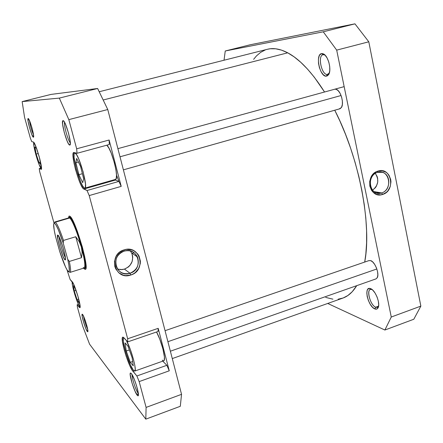<?xml version="1.0" encoding="UTF-8"?>
<svg xmlns="http://www.w3.org/2000/svg" width="443" height="443" viewBox="0 0 443 443"><rect width="100%" height="100%" fill="white"/><g stroke="black" fill="none" stroke-linecap="round" stroke-linejoin="round"><path stroke-width="0.66" d="M372.015 289.5L371.876 289.451C365.746 287.003 369.645 305.033 375.692 307.22L374.795 308.904C367.906 306.379 363.443 285.813 370.42 288.587L372.042 289.512L369.54 288.415L367.867 289.157L367.302 290.087L366.804 292.878L367.192 296.55L368.404 300.553L370.27 304.297L372.508 307.232L374.795 308.904L376.777 309.053L378.156 307.63L378.699 304.839L378.322 301.102L377.082 297.004L375.16 293.188L372.873 290.248L370.581 288.642C375.426 290.099 380.77 304.014 377.973 307.974C377.242 309.164 376.179 309.474 374.795 308.904L375.692 307.22C370.586 305.437 366.139 290.436 370.414 289.406L372.015 289.5M323.246 54.694C317.315 55.098 321.568 75.421 327.349 74.435L326.386 76.168C319.807 77.27 314.945 54.096 321.696 53.603L323.246 54.694L325.035 55.12L323.246 54.694L321.696 53.603L319.879 54.749L319.204 55.912L318.428 59.201L318.506 63.321L319.42 67.668L321.025 71.605L323.091 74.54L325.317 76.046L327.371 75.864L328.939 74.009L329.769 70.742L329.719 66.55L328.8 62.086L327.144 58.066L325.024 55.109L322.764 53.675L321.696 53.603L323.384 53.908C328.413 55.812 331.973 70.78 328.407 74.917L326.386 76.168L327.349 74.435C321.723 75.421 317.36 55.752 323.008 54.744L323.246 54.694M377.497 172.382C365.503 175.594 369.927 197.235 381.622 192.932L382.647 194.433C369.373 199.333 364.34 174.747 377.962 171.098L377.497 172.382L382.342 172.321C391.319 174.442 390.726 190.54 381.622 192.932L376.212 192.849C367.635 190.28 368.587 174.642 377.497 172.382L377.962 171.098L375.963 171.956L372.53 174.885L371.228 176.846L369.722 181.364L369.827 186.099L371.539 190.318L372.917 192.029L376.456 194.322L380.57 194.859L382.647 194.433L386.446 192.279L388.024 190.634L390.244 186.525L390.959 181.851L390.709 179.52L389.037 175.312L387.675 173.595L386.03 172.227L382.143 170.749L377.962 171.098C391.28 166.418 396.064 190.756 382.647 194.433L381.622 192.932L373.936 191.592L381.622 192.932C393.456 189.693 389.225 168.251 377.497 172.382M378.577 306.174L375.692 307.22L378.577 306.174M328.047 74.247L327.349 74.435L328.047 74.247M420.85 306.113L368.797 41.797L354.948 23.844L250.301 44.749L354.948 23.844L323.257 31.807L336.697 50.125L391.269 317.022L384.878 330.029L327.72 303.455L384.878 330.029L413.801 319.248L420.85 306.113L391.269 317.022L336.697 50.125L368.797 41.797L420.85 306.113L391.269 317.022L384.878 330.029L413.801 319.248L420.85 306.113M224.031 60.231L225.249 50.989L323.257 31.807L225.249 50.989L250.301 44.749L225.249 50.989L224.031 60.231M340.158 108.673L341.592 107.184L342.373 104.432L342.361 100.827L341.559 96.934L340.097 93.368L338.192 90.677L336.154 89.281L334.698 89.22M376.146 278.824L377.375 277.429L377.857 274.848L377.519 271.459L376.412 267.799L374.7 264.443L372.657 261.907L370.608 260.584L368.858 260.661M329.315 73.034L327.349 74.435L329.315 73.034M378.566 306.246L377.408 307.353L375.692 307.22L377.303 307.387L378.566 306.246M323.257 31.807L336.697 50.125L368.797 41.797L354.948 23.844L323.257 31.807M372.508 190.208C378.411 185.379 379.335 179.775 375.282 173.412L377.059 176.297L377.624 178.197L377.713 182.239L376.423 186.088L375.315 187.76L372.508 190.208M335.185 89.137L336.486 89.408C340.977 91.031 344.366 103.994 341.276 107.699L339.26 108.867M370.608 260.584L370.68 260.611C375.071 261.769 379.756 274.245 377.148 277.872M99.276 91.729L267.456 49.267C273.453 47.722 280.209 48.902 287.717 52.817L294.146 56.876L300.775 62.308L307.52 69.097L314.308 77.209L324.542 92.006C311.999 72.275 299.723 59.212 287.717 52.817L103.313 99.968L287.717 52.817L281.549 50.131L275.707 48.796L270.241 48.763L267.395 49.284M172.283 358.581L342.816 298.106C348.176 296.234 352.811 292.087 356.709 285.669L352.196 291.76L347.882 295.509L343.181 297.973L338.17 299.18M364.705 262.068C371.982 224.944 359.345 157.858 334.747 110.224L339.953 121.133L345.523 134.329L350.574 148.078L355.031 162.177L358.83 176.419L361.914 190.606L364.251 204.528L365.813 217.989L366.594 230.809L366.599 242.825L365.846 253.894L364.705 262.068M325.705 297.403L332.903 299.169M265.196 49.981L260.6 52.379L256.48 55.896L253.617 59.345M116.52 175.04L119.084 181.763L116.52 175.04M41.448 168.667L39.864 159.153L36.675 148.643L34.393 143.294L33.375 142.053L31.752 141.638L30.357 138.144L24.564 117.334L22.15 101.602L59.329 98.102L68.831 119.627L76.661 148.793L77.043 153.284L73.449 152.691L72.979 155.094L73.942 162.841L75.543 169.619L78.793 179.775L81.08 185.124L83.068 188.38L87.044 190.512L89.22 195.573L127.673 338.773L127.717 341.885L123.165 337.184L122.633 337.278L122.323 338.031L122.406 341.354L124.184 349.732L126.2 356.388L129.76 365.608L131.992 369.938L136.881 375.98L139.168 381.595L146.101 407.405L145.802 419.156L89.575 344.178L82.719 326.225L77.414 307.165L77.154 304.762L79.746 307.691L80.133 306.866L79.463 302.181L77.525 294.85L73.411 283.741L70.116 279.483L67.037 269.898L70.116 279.483L72.209 281.748C74.745 283.985 81.805 307.907 79.867 307.691L79.325 307.348L80.117 307.093L79.325 307.348L77.154 304.762L78.417 304.352L77.154 304.762L77.414 307.165L82.719 326.225L89.575 344.178L145.802 419.156L180.301 406.292L181.547 394.336L107.76 109.526L97.626 88.484L51.028 94.409L22.15 101.602L59.329 98.102L97.626 88.484L51.028 94.409L22.15 101.602L24.564 117.334L30.357 138.144L31.752 141.638L33.375 142.053C35.495 141.904 43.375 169.658 41.149 169.392L41.448 168.678M80.128 306.966L79.723 306.645L80.128 306.966M163.689 360.823C166.49 360.646 161.623 340.938 156.534 331.995L159.735 339.067L162.908 348.857L164.425 357.041L164.237 360.137L163.683 360.823L134.7 371.096L133.465 370.337L134.772 371.057L135.237 369.213L134.766 365.043L133.421 359.179L130.253 349.267L126.255 340.302C130.99 348.093 137.286 371.134 134.694 371.096M75.57 152.907L74.983 153.068C78.71 153.106 88.556 188.247 84.829 188.131L84.408 188.076L84.99 188.048L85.377 187.345L85.488 184.028L83.14 171.873L78.738 158.915L76.611 154.745L74.983 153.068L74.441 153.239L74.103 154.075L74.075 157.564L76.423 169.464L80.659 181.973L82.747 186.176L84.408 188.076C80.476 187.007 71.102 153.284 74.706 153.062L75.57 152.907M84.84 188.125L115.485 179.404C119.505 179.432 111.835 148.992 106.813 145.193L108.856 148.023L111.232 153.128L114.482 163.129L115.933 169.802L116.531 175.229L116.188 178.579L115.468 179.404M64.573 122.351C63.665 125.208 68.067 140.852 70.321 142.834C68.067 140.852 63.665 125.208 64.573 122.351M63.089 120.662L63.609 120.967L62.745 120.867L62.585 124.123L64.285 132.595L67.198 141.201L68.593 143.953L69.667 145.049C67.137 145.044 60.469 120.773 62.984 120.668L63.089 120.662C65.52 120.158 72.414 145.127 69.833 145.049L70.254 144.302L70.254 141.793L68.549 133.193L65.558 124.378L64.146 121.648L63.089 120.662M70.304 143.947L69.667 145.049L70.304 143.947M132.069 374.623C131.654 377.547 135.984 390.787 138.199 393.351L137.18 395.2C134.196 391.723 128.592 373.089 130.508 372.995L131.327 373.527L130.458 373.023L130.164 374.241L132.008 382.974L135.071 391.324L137.695 395.732L138.332 395.472L138.343 393.511L136.577 385.853L134.251 379.23L131.327 373.527C134.229 376.633 140.043 395.832 138.078 395.826L137.18 395.2L138.199 393.351C135.984 390.787 131.654 377.547 132.069 374.623M83.505 316.097C84.32 320.732 85.715 325.179 87.703 329.437C85.715 325.179 84.32 320.732 83.505 316.097M87.299 331.491C85.455 329.398 80.942 314.142 82.188 314.198L82.57 314.441L82.088 314.292L82.193 316.49L83.699 322.515L85.931 328.817L87.603 331.768L87.725 329.575L86.706 325.179L84.497 318.456L82.57 314.441C84.358 316.296 88.993 331.901 87.72 331.779L87.299 331.491L87.858 330.5L87.299 331.491M29.437 120.479C30.118 125.48 31.481 130.286 33.535 134.91C31.481 130.286 30.118 125.48 29.437 120.479M28.169 118.536L28.07 121.205L29.537 127.717L31.713 134.307L33.352 137.203C31.89 137.302 26.613 118.491 28.125 118.541L28.169 118.536C29.57 118.137 34.975 137.363 33.424 137.203L33.496 134.655L32.029 128.066L29.808 121.354L28.169 118.536M33.635 136.71L33.352 137.203L33.635 136.71M84.292 268.929L83.611 268.153L85.183 269.388L85.776 268.818L85.953 264.659L84.746 256.984L82.326 246.967L77.303 231.163L73.831 222.652L72.281 219.551L69.833 216.228L69.036 216.101L68.416 217.989L69.152 216.046L69.833 216.228C75.088 218.443 90.018 269.848 85.3 269.366L84.292 268.929L84.735 268.148L84.292 268.929M117.439 269.023L120.922 269.643L124.466 269.111L129.987 273.265C123.326 274.743 118.691 272.373 116.077 266.16C114.693 259.044 117.378 254.027 124.145 251.126C130.181 249.741 134.639 251.707 137.507 257.023C139.75 264.51 137.241 269.92 129.987 273.265C144.252 269.305 138.266 246.208 124.145 251.126L124.123 249.88C140.16 244.309 146.938 270.523 130.757 275.025L129.987 273.265L124.466 269.111C131.549 265.861 133.991 260.589 131.798 253.291L130.375 250.959M162.764 361.15L166.873 365.292L169.265 370.802L158.195 328.329L158.057 331.475L127.717 341.885L158.057 331.475L158.195 328.329L127.673 338.773L89.22 195.573L121.21 186.37L109.133 140.016L109.299 144.518L77.043 153.284L109.299 144.518L109.133 140.016L76.661 148.793L68.831 119.627L107.76 109.526L181.547 394.336L146.101 407.405L139.168 381.595L169.265 370.802L158.195 328.329L127.673 338.773L127.717 341.885L123.913 337.76L122.811 337.167C119.76 337.356 128.37 366.339 132.939 371.284L134.03 370.896L132.939 371.284L136.881 375.98L166.873 365.292L136.881 375.98L139.168 381.595L169.265 370.802L166.873 365.292L162.764 361.15M163.118 360.774L162.271 360.142M114.477 179.686L118.918 181.403L121.21 186.37L109.133 140.016L76.661 148.793L77.043 153.284L73.743 152.497C69.988 152.735 79.768 187.904 83.854 189.045L115.18 180.124L83.854 189.045L87.044 190.512L118.918 181.403L87.044 190.512L89.22 195.573L121.21 186.37L118.918 181.403L114.477 179.686M54.04 223.211L39.698 171.69L39.255 168.584L41.288 169.281L39.255 168.584L40.872 168.135L39.255 168.584L39.698 171.69L54.04 223.211M124.123 249.88L119.532 252.344L117.655 254.199L116.149 256.37L114.488 261.331L114.809 266.47L115.712 268.857L118.813 272.794L123.215 275.147L125.701 275.607L130.757 275.025L133.133 274.001L135.292 272.545L138.631 268.541L140.276 263.629L140.37 261.06L139.096 256.17L137.773 254.038L133.991 250.804L131.682 249.83L126.648 249.359L124.123 249.88L124.145 251.126C109.67 255.057 115.928 278.387 129.987 273.265L130.757 275.025C114.792 280.856 107.666 254.348 124.123 249.88M86.003 267.722L85.211 267.295L86.003 267.722M180.301 406.292L181.547 394.336L146.101 407.405L145.802 419.156L180.301 406.292M59.329 98.102L68.831 119.627L107.76 109.526L97.626 88.484L59.329 98.102M117.982 269.2L122.307 269.571L124.466 269.111L128.37 266.991L129.965 265.407L132.147 261.514L132.734 257.134L132.391 254.969M137.507 257.023L131.632 252.936M78.876 174.692L75.886 162.703L76.683 158.467L80.576 166.474L83.622 178.739L82.719 182.715L78.876 174.692L75.886 162.703L78.405 162.011L75.886 162.703L76.683 158.467L80.576 166.474L83.622 178.739L82.719 182.715L78.876 174.692L82.376 173.717L78.876 174.692M123.791 337.638L123.287 338.474L123.359 341.658L125.962 352.855L130.408 364.91L133.465 370.337C129.074 365.625 120.812 337.832 123.758 337.644L123.791 337.638M133.271 365.846L130.292 362.341L126.244 351.006L125.081 342.937L127.999 346.193L132.147 357.767L133.271 365.846L130.292 362.341L132.667 361.505L130.292 362.341L126.244 351.006L129.345 349.937L126.244 351.006L125.081 342.937L127.999 346.193L132.147 357.767L133.271 365.846M72.359 281.931L72.497 285.458L74.69 294.169L77.824 303.029L79.723 306.645C77.254 304.108 70.919 282.839 72.359 281.931M79.131 303.195L77.021 299.612L74.247 290.918L73.521 285.652L75.609 289.124L78.328 297.607L75.609 289.124L73.521 285.652L74.247 290.918L76.008 290.359L74.247 290.918L77.021 299.612L78.594 299.108L77.021 299.612L79.131 303.195L78.461 298.095L79.131 303.195M33.906 142.53L33.906 145.957L35.922 154.945L38.995 164.27L41.382 168.645C39.283 168.24 32.173 143.443 33.906 142.53M40.629 164.259L39.012 162.631L36.171 154.064L34.897 146.982L36.487 148.455L39.189 156.612L36.487 148.455L34.897 146.982L36.171 154.064L38.17 153.533L36.171 154.064L39.012 162.631L40.28 162.288L39.012 162.631L40.629 164.259L39.438 157.52L40.629 164.259M85.997 267.755L84.585 268.198C89.054 268.619 74.867 219.756 69.861 217.591C74.867 219.756 89.06 268.635 84.585 268.198L84.176 267.976C85.621 266.642 84.679 259.62 81.351 246.906L82.127 252.349L81.49 257.693L69.318 261.448C70.719 268.264 70.969 271.913 70.066 272.384L69.219 271.952L70.116 272.362C70.958 271.758 70.692 268.12 69.318 261.448L67.724 259.299C69.413 266.891 69.817 271.038 68.942 271.753L67.342 270.385L65.481 266.88L59.744 251.574L55.469 236.252L54.245 230.332L53.664 224.463L54.19 223.139L54.722 223.344L56.272 225.487L58.349 229.795L63.244 243.157L67.724 259.299L68.925 265.318L69.341 270.867L68.676 271.775L68.084 271.36C65.957 268.702 63.177 262.106 59.744 251.574L55.469 236.252C53.597 228.056 53.182 223.687 54.218 223.134C56.034 223.831 59.041 230.504 63.244 243.157L63.487 240.422L75.742 236.734L79.192 241.618L81.351 246.906C77.658 233.234 71.965 219.318 69.629 218L55.381 222.181C57.263 224.003 59.96 230.083 63.487 240.422L75.742 236.734L81.49 257.693L69.318 261.448L67.724 259.299L63.244 243.157L63.487 240.422C59.96 230.083 57.263 224.003 55.381 222.181L69.629 218L70.863 217.297L69.208 217.413L69.861 217.591L69.629 218C71.965 219.318 77.658 233.234 81.351 246.906L82.127 252.349L81.49 257.693L75.742 236.734L79.192 241.618L81.351 246.906C84.679 259.609 85.621 266.631 84.176 267.976L83.234 267.578M68.77 217.89L69.208 217.413L68.77 217.89M70.631 216.998L69.208 217.413L68.986 217.823L69.629 218L68.981 217.829L54.799 221.987L55.381 222.181L54.854 221.976L54.317 222.962L54.799 221.987M64.85 259.736L65.486 258.618L64.85 259.736L65.21 259.925L64.85 259.736C62.513 257.848 55.934 235.255 57.668 235.05L57.806 239.098L60.038 247.936L63.083 256.508L64.85 259.736M58.011 235.161C60.287 236.601 67.198 260.429 65.204 259.925L65.492 258.867L65.154 256.048L62.889 247.022L59.766 238.273L58.011 235.161M65.392 257.582C63.349 254.67 59.041 240.449 59.124 236.894C59.041 240.449 63.349 254.67 65.392 257.582M376.843 268.973L167.908 341.691L376.843 268.973M120.003 156.789L341.071 95.511L120.003 156.789M371.876 289.451L370.42 288.587M379.817 171.995L382.342 172.321M329.121 73.328L328.407 74.917M324.73 54.96L323.384 53.908M378.483 306.395L377.973 307.974M131.139 373.316L130.508 372.995M82.487 314.353L82.188 314.198M70.382 216.716L69.152 216.046M85.953 268.126L85.3 269.366M33.613 136.87L33.424 137.203M87.875 331.475L87.72 331.779M138.393 395.162L138.078 395.826M70.254 144.296L69.833 145.049M75.421 152.868L74.717 153.062M70.116 272.362L68.942 271.753M65.464 259.432L65.204 259.925M58.16 235.311L57.668 235.05M84.17 267.976L70.066 272.384M131.959 253.396L134.079 252.731M54.218 223.134L54.854 221.976M170.378 351.21L375.996 278.885M165.062 330.694L369.141 260.539M117.899 148.649L344.161 86.629M123.387 169.852L339.87 108.779"/></g></svg>
